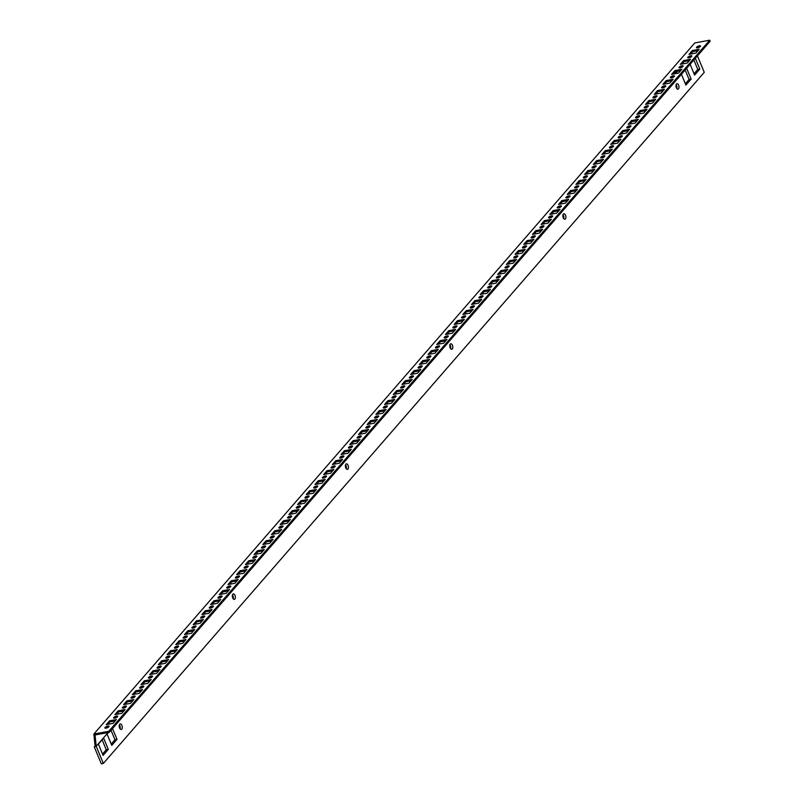 <?xml version="1.0" encoding="UTF-8"?>
<svg xmlns="http://www.w3.org/2000/svg" width="804" height="804" viewBox="0 0 804 804"><rect width="100%" height="100%" fill="white"/><g stroke="black" fill="none" stroke-linecap="round" stroke-linejoin="round"><path stroke-width="1.21" d="M676.455 83.998A2.804 1.457 -100.4 0 1 676.968 83.686A2.804 1.457 -100.4 0 1 678.777 85.646A2.804 1.457 -100.4 0 1 678.486 88.882A2.804 1.457 -100.4 0 1 677.983 89.194A2.804 1.457 -100.4 0 1 676.164 87.234A2.804 1.457 -100.4 0 1 676.455 83.998M676.094 84.691A2.804 1.457 -100.4 0 1 676.807 88.561M563.373 214.055A2.804 1.457 -100.4 0 1 563.875 213.743A2.804 1.457 -100.4 0 1 565.694 215.703A2.804 1.457 -100.4 0 1 565.403 218.939A2.804 1.457 -100.4 0 1 564.89 219.251A2.804 1.457 -100.4 0 1 563.081 217.291A2.804 1.457 -100.4 0 1 563.373 214.055M563.011 214.748A2.804 1.457 -100.4 0 1 563.725 218.618M450.28 344.112A2.804 1.457 -100.4 0 1 450.793 343.8A2.804 1.457 -100.4 0 1 452.612 345.76A2.804 1.457 -100.4 0 1 452.32 348.996A2.804 1.457 -100.4 0 1 451.808 349.308A2.804 1.457 -100.4 0 1 449.999 347.348A2.804 1.457 -100.4 0 1 450.28 344.112M449.928 344.805A2.804 1.457 -100.4 0 1 450.632 348.675M114.58 718.163A2.241 0.734 157.4 0 1 117.183 717.078M113.776 717.439A2.241 0.734 157.4 0 1 115.987 716.203A2.241 0.734 157.4 0 1 117.736 716.233A2.241 0.734 157.4 0 1 117.545 716.746A2.241 0.734 157.4 0 1 115.334 717.992A2.241 0.734 157.4 0 1 113.595 717.962A2.241 0.734 157.4 0 1 113.776 717.439M105.877 728.173A2.241 0.734 157.4 0 1 108.49 727.087M105.083 727.449A2.241 0.734 157.4 0 1 107.284 726.203A2.241 0.734 157.4 0 1 109.032 726.243A2.241 0.734 157.4 0 1 108.852 726.756A2.241 0.734 157.4 0 1 106.641 728.002A2.241 0.734 157.4 0 1 104.892 727.962A2.241 0.734 157.4 0 1 105.083 727.449M234.848 599.111A2.804 1.457 79.6 0 0 235.14 595.864A2.804 1.457 79.6 0 0 233.321 593.905A2.804 1.457 79.6 0 0 232.818 594.216A2.804 1.457 79.6 0 0 232.527 597.462A2.804 1.457 79.6 0 0 234.336 599.422A2.804 1.457 79.6 0 0 234.848 599.111M233.17 598.789A2.804 1.457 79.6 0 0 232.456 594.92M347.931 469.054A2.804 1.457 79.6 0 0 348.222 465.807A2.804 1.457 79.6 0 0 346.413 463.848A2.804 1.457 79.6 0 0 345.901 464.159A2.804 1.457 79.6 0 0 345.609 467.405A2.804 1.457 79.6 0 0 347.428 469.365A2.804 1.457 79.6 0 0 347.931 469.054M346.253 468.732A2.804 1.457 79.6 0 0 345.539 464.863M121.766 729.168A2.804 1.457 79.6 0 0 122.057 725.922A2.804 1.457 79.6 0 0 120.238 723.962A2.804 1.457 79.6 0 0 119.726 724.273A2.804 1.457 79.6 0 0 119.434 727.519A2.804 1.457 79.6 0 0 121.253 729.479A2.804 1.457 79.6 0 0 121.766 729.168M120.077 728.846A2.804 1.457 79.6 0 0 119.374 724.977M123.273 708.163A2.241 0.734 157.4 0 1 125.886 707.078M122.479 707.44A2.241 0.734 157.4 0 1 124.69 706.193A2.241 0.734 157.4 0 1 126.429 706.234A2.241 0.734 157.4 0 1 126.248 706.746A2.241 0.734 157.4 0 1 124.037 707.992A2.241 0.734 157.4 0 1 122.288 707.952A2.241 0.734 157.4 0 1 122.479 707.44M131.977 698.153A2.241 0.734 157.4 0 1 134.58 697.068M131.173 697.43A2.241 0.734 157.4 0 1 133.384 696.194A2.241 0.734 157.4 0 1 135.132 696.224A2.241 0.734 157.4 0 1 134.941 696.736A2.241 0.734 157.4 0 1 132.73 697.983A2.241 0.734 157.4 0 1 130.992 697.952A2.241 0.734 157.4 0 1 131.173 697.43M140.68 688.154A2.241 0.734 157.4 0 1 143.283 687.068M139.876 687.43A2.241 0.734 157.4 0 1 142.087 686.184A2.241 0.734 157.4 0 1 143.826 686.224A2.241 0.734 157.4 0 1 143.645 686.737A2.241 0.734 157.4 0 1 141.434 687.983A2.241 0.734 157.4 0 1 139.685 687.943A2.241 0.734 157.4 0 1 139.876 687.43M149.373 678.144A2.241 0.734 157.4 0 1 151.976 677.058M148.569 677.42A2.241 0.734 157.4 0 1 150.78 676.184A2.241 0.734 157.4 0 1 152.529 676.214A2.241 0.734 157.4 0 1 152.338 676.727A2.241 0.734 157.4 0 1 150.137 677.973A2.241 0.734 157.4 0 1 148.388 677.943A2.241 0.734 157.4 0 1 148.569 677.42M158.076 668.144A2.241 0.734 157.4 0 1 160.679 667.059M157.272 667.42A2.241 0.734 157.4 0 1 159.483 666.174A2.241 0.734 157.4 0 1 161.232 666.214A2.241 0.734 157.4 0 1 161.041 666.727A2.241 0.734 157.4 0 1 158.83 667.973A2.241 0.734 157.4 0 1 157.082 667.933A2.241 0.734 157.4 0 1 157.272 667.42M166.77 658.134A2.241 0.734 157.4 0 1 169.373 657.059M165.966 657.421A2.241 0.734 157.4 0 1 168.177 656.175A2.241 0.734 157.4 0 1 169.925 656.205A2.241 0.734 157.4 0 1 169.734 656.727A2.241 0.734 157.4 0 1 167.533 657.963A2.241 0.734 157.4 0 1 165.785 657.933A2.241 0.734 157.4 0 1 165.966 657.421M175.473 648.135A2.241 0.734 157.4 0 1 178.076 647.049M174.669 647.411A2.241 0.734 157.4 0 1 176.88 646.165A2.241 0.734 157.4 0 1 178.629 646.205A2.241 0.734 157.4 0 1 178.438 646.717A2.241 0.734 157.4 0 1 176.227 647.964A2.241 0.734 157.4 0 1 174.478 647.923A2.241 0.734 157.4 0 1 174.669 647.411M184.166 638.135A2.241 0.734 157.4 0 1 186.779 637.049M183.372 637.411A2.241 0.734 157.4 0 1 185.573 636.165A2.241 0.734 157.4 0 1 187.322 636.195A2.241 0.734 157.4 0 1 187.141 636.718A2.241 0.734 157.4 0 1 184.93 637.954A2.241 0.734 157.4 0 1 183.181 637.924A2.241 0.734 157.4 0 1 183.372 637.411M192.87 628.125A2.241 0.734 157.4 0 1 195.472 627.04M192.066 627.401A2.241 0.734 157.4 0 1 194.277 626.155A2.241 0.734 157.4 0 1 196.025 626.195A2.241 0.734 157.4 0 1 195.834 626.708A2.241 0.734 157.4 0 1 193.623 627.954A2.241 0.734 157.4 0 1 191.885 627.914A2.241 0.734 157.4 0 1 192.066 627.401M201.563 618.125A2.241 0.734 157.4 0 1 204.176 617.04M200.769 617.402A2.241 0.734 157.4 0 1 202.98 616.155A2.241 0.734 157.4 0 1 204.718 616.186A2.241 0.734 157.4 0 1 204.538 616.708A2.241 0.734 157.4 0 1 202.327 617.944A2.241 0.734 157.4 0 1 200.578 617.914A2.241 0.734 157.4 0 1 200.769 617.402M210.266 608.115A2.241 0.734 157.4 0 1 212.869 607.03M209.462 607.392A2.241 0.734 157.4 0 1 211.673 606.156A2.241 0.734 157.4 0 1 213.422 606.186A2.241 0.734 157.4 0 1 213.231 606.698A2.241 0.734 157.4 0 1 211.02 607.945A2.241 0.734 157.4 0 1 209.281 607.914A2.241 0.734 157.4 0 1 209.462 607.392M218.969 598.116A2.241 0.734 157.4 0 1 221.572 597.03M218.165 597.392A2.241 0.734 157.4 0 1 220.376 596.146A2.241 0.734 157.4 0 1 222.115 596.186A2.241 0.734 157.4 0 1 221.934 596.699A2.241 0.734 157.4 0 1 219.723 597.945A2.241 0.734 157.4 0 1 217.974 597.905A2.241 0.734 157.4 0 1 218.165 597.392M227.663 588.106A2.241 0.734 157.4 0 1 230.266 587.02M226.859 587.382A2.241 0.734 157.4 0 1 229.07 586.146A2.241 0.734 157.4 0 1 230.818 586.176A2.241 0.734 157.4 0 1 230.627 586.689A2.241 0.734 157.4 0 1 228.426 587.935A2.241 0.734 157.4 0 1 226.678 587.905A2.241 0.734 157.4 0 1 226.859 587.382M236.366 578.106A2.241 0.734 157.4 0 1 238.969 577.021M235.562 577.383A2.241 0.734 157.4 0 1 237.773 576.136A2.241 0.734 157.4 0 1 239.512 576.177A2.241 0.734 157.4 0 1 239.331 576.689A2.241 0.734 157.4 0 1 237.12 577.935A2.241 0.734 157.4 0 1 235.371 577.895A2.241 0.734 157.4 0 1 235.562 577.383M245.059 568.096A2.241 0.734 157.4 0 1 247.662 567.011M244.255 567.373A2.241 0.734 157.4 0 1 246.466 566.137A2.241 0.734 157.4 0 1 248.215 566.167A2.241 0.734 157.4 0 1 248.024 566.679A2.241 0.734 157.4 0 1 245.823 567.925A2.241 0.734 157.4 0 1 244.074 567.895A2.241 0.734 157.4 0 1 244.255 567.373M253.762 558.097A2.241 0.734 157.4 0 1 256.365 557.011M252.958 557.373A2.241 0.734 157.4 0 1 255.169 556.127A2.241 0.734 157.4 0 1 256.918 556.167A2.241 0.734 157.4 0 1 256.727 556.68A2.241 0.734 157.4 0 1 254.516 557.926A2.241 0.734 157.4 0 1 252.768 557.886A2.241 0.734 157.4 0 1 252.958 557.373M262.456 548.087A2.241 0.734 157.4 0 1 265.069 547.001M261.662 547.373A2.241 0.734 157.4 0 1 263.863 546.127A2.241 0.734 157.4 0 1 265.611 546.157A2.241 0.734 157.4 0 1 265.431 546.68A2.241 0.734 157.4 0 1 263.22 547.916A2.241 0.734 157.4 0 1 261.471 547.886A2.241 0.734 157.4 0 1 261.662 547.373M271.159 538.087A2.241 0.734 157.4 0 1 273.762 537.002M270.355 537.363A2.241 0.734 157.4 0 1 272.566 536.117A2.241 0.734 157.4 0 1 274.315 536.157A2.241 0.734 157.4 0 1 274.124 536.67A2.241 0.734 157.4 0 1 271.913 537.916A2.241 0.734 157.4 0 1 270.174 537.876A2.241 0.734 157.4 0 1 270.355 537.363M279.852 528.077A2.241 0.734 157.4 0 1 282.465 527.002M279.058 527.364A2.241 0.734 157.4 0 1 281.269 526.117A2.241 0.734 157.4 0 1 283.008 526.148A2.241 0.734 157.4 0 1 282.827 526.67A2.241 0.734 157.4 0 1 280.616 527.906A2.241 0.734 157.4 0 1 278.867 527.876A2.241 0.734 157.4 0 1 279.058 527.364M288.556 518.077A2.241 0.734 157.4 0 1 291.159 516.992M287.752 517.354A2.241 0.734 157.4 0 1 289.963 516.108A2.241 0.734 157.4 0 1 291.711 516.148A2.241 0.734 157.4 0 1 291.52 516.66A2.241 0.734 157.4 0 1 289.309 517.907A2.241 0.734 157.4 0 1 287.571 517.866A2.241 0.734 157.4 0 1 287.752 517.354M297.249 508.078A2.241 0.734 157.4 0 1 299.862 506.992M296.455 507.354A2.241 0.734 157.4 0 1 298.666 506.108A2.241 0.734 157.4 0 1 300.405 506.138A2.241 0.734 157.4 0 1 300.224 506.661A2.241 0.734 157.4 0 1 298.013 507.897A2.241 0.734 157.4 0 1 296.264 507.867A2.241 0.734 157.4 0 1 296.455 507.354M305.952 498.068A2.241 0.734 157.4 0 1 308.555 496.983M305.148 497.344A2.241 0.734 157.4 0 1 307.359 496.098A2.241 0.734 157.4 0 1 309.108 496.138A2.241 0.734 157.4 0 1 308.917 496.651A2.241 0.734 157.4 0 1 306.706 497.897A2.241 0.734 157.4 0 1 304.967 497.857A2.241 0.734 157.4 0 1 305.148 497.344M314.655 488.068A2.241 0.734 157.4 0 1 317.258 486.983M313.851 487.345A2.241 0.734 157.4 0 1 316.062 486.098A2.241 0.734 157.4 0 1 317.801 486.129A2.241 0.734 157.4 0 1 317.62 486.651A2.241 0.734 157.4 0 1 315.409 487.887A2.241 0.734 157.4 0 1 313.661 487.857A2.241 0.734 157.4 0 1 313.851 487.345M323.349 478.058A2.241 0.734 157.4 0 1 325.952 476.973M322.545 477.335A2.241 0.734 157.4 0 1 324.756 476.099A2.241 0.734 157.4 0 1 326.504 476.129A2.241 0.734 157.4 0 1 326.313 476.641A2.241 0.734 157.4 0 1 324.112 477.888A2.241 0.734 157.4 0 1 322.364 477.857A2.241 0.734 157.4 0 1 322.545 477.335M332.052 468.059A2.241 0.734 157.4 0 1 334.655 466.973M331.248 467.335A2.241 0.734 157.4 0 1 333.459 466.089A2.241 0.734 157.4 0 1 335.208 466.129A2.241 0.734 157.4 0 1 335.017 466.642A2.241 0.734 157.4 0 1 332.806 467.888A2.241 0.734 157.4 0 1 331.057 467.848A2.241 0.734 157.4 0 1 331.248 467.335M340.745 458.049A2.241 0.734 157.4 0 1 343.348 456.963M339.951 457.325A2.241 0.734 157.4 0 1 342.152 456.089A2.241 0.734 157.4 0 1 343.901 456.119A2.241 0.734 157.4 0 1 343.72 456.632A2.241 0.734 157.4 0 1 341.509 457.878A2.241 0.734 157.4 0 1 339.76 457.848A2.241 0.734 157.4 0 1 339.951 457.325M349.449 448.049A2.241 0.734 157.4 0 1 352.051 446.964M348.645 447.325A2.241 0.734 157.4 0 1 350.856 446.079A2.241 0.734 157.4 0 1 352.604 446.119A2.241 0.734 157.4 0 1 352.413 446.632A2.241 0.734 157.4 0 1 350.202 447.878A2.241 0.734 157.4 0 1 348.464 447.838A2.241 0.734 157.4 0 1 348.645 447.325M358.142 438.039A2.241 0.734 157.4 0 1 360.755 436.954M357.348 437.316A2.241 0.734 157.4 0 1 359.549 436.08A2.241 0.734 157.4 0 1 361.297 436.11A2.241 0.734 157.4 0 1 361.117 436.622A2.241 0.734 157.4 0 1 358.906 437.868A2.241 0.734 157.4 0 1 357.157 437.838A2.241 0.734 157.4 0 1 357.348 437.316M366.845 428.04A2.241 0.734 157.4 0 1 369.448 426.954M366.041 427.316A2.241 0.734 157.4 0 1 368.252 426.07A2.241 0.734 157.4 0 1 370.001 426.11A2.241 0.734 157.4 0 1 369.81 426.622A2.241 0.734 157.4 0 1 367.599 427.869A2.241 0.734 157.4 0 1 365.86 427.828A2.241 0.734 157.4 0 1 366.041 427.316M375.538 418.03A2.241 0.734 157.4 0 1 378.151 416.944M374.744 417.316A2.241 0.734 157.4 0 1 376.955 416.07A2.241 0.734 157.4 0 1 378.694 416.1A2.241 0.734 157.4 0 1 378.513 416.623A2.241 0.734 157.4 0 1 376.302 417.859A2.241 0.734 157.4 0 1 374.553 417.829A2.241 0.734 157.4 0 1 374.744 417.316M384.242 408.03A2.241 0.734 157.4 0 1 386.845 406.945M383.438 407.306A2.241 0.734 157.4 0 1 385.649 406.06A2.241 0.734 157.4 0 1 387.397 406.1A2.241 0.734 157.4 0 1 387.206 406.613A2.241 0.734 157.4 0 1 384.995 407.859A2.241 0.734 157.4 0 1 383.257 407.819A2.241 0.734 157.4 0 1 383.438 407.306M392.945 398.02A2.241 0.734 157.4 0 1 395.548 396.945M392.141 397.307A2.241 0.734 157.4 0 1 394.352 396.06A2.241 0.734 157.4 0 1 396.091 396.091A2.241 0.734 157.4 0 1 395.91 396.613A2.241 0.734 157.4 0 1 393.699 397.849A2.241 0.734 157.4 0 1 391.95 397.819A2.241 0.734 157.4 0 1 392.141 397.307M401.638 388.02A2.241 0.734 157.4 0 1 404.241 386.935M400.834 387.297A2.241 0.734 157.4 0 1 403.045 386.051A2.241 0.734 157.4 0 1 404.794 386.091A2.241 0.734 157.4 0 1 404.603 386.603A2.241 0.734 157.4 0 1 402.402 387.85A2.241 0.734 157.4 0 1 400.653 387.809A2.241 0.734 157.4 0 1 400.834 387.297M410.341 378.021A2.241 0.734 157.4 0 1 412.944 376.935M409.537 377.297A2.241 0.734 157.4 0 1 411.748 376.051A2.241 0.734 157.4 0 1 413.497 376.081A2.241 0.734 157.4 0 1 413.306 376.604A2.241 0.734 157.4 0 1 411.095 377.84A2.241 0.734 157.4 0 1 409.347 377.81A2.241 0.734 157.4 0 1 409.537 377.297M419.035 368.011A2.241 0.734 157.4 0 1 421.638 366.925M418.241 367.287A2.241 0.734 157.4 0 1 420.442 366.041A2.241 0.734 157.4 0 1 422.19 366.081A2.241 0.734 157.4 0 1 422.01 366.594A2.241 0.734 157.4 0 1 419.799 367.84A2.241 0.734 157.4 0 1 418.05 367.8A2.241 0.734 157.4 0 1 418.241 367.287M427.738 358.011A2.241 0.734 157.4 0 1 430.341 356.926M426.934 357.288A2.241 0.734 157.4 0 1 429.145 356.041A2.241 0.734 157.4 0 1 430.894 356.071A2.241 0.734 157.4 0 1 430.703 356.594A2.241 0.734 157.4 0 1 428.492 357.83A2.241 0.734 157.4 0 1 426.743 357.8A2.241 0.734 157.4 0 1 426.934 357.288M436.431 348.001A2.241 0.734 157.4 0 1 439.044 346.916M435.637 347.278A2.241 0.734 157.4 0 1 437.838 346.042A2.241 0.734 157.4 0 1 439.587 346.072A2.241 0.734 157.4 0 1 439.406 346.584A2.241 0.734 157.4 0 1 437.195 347.83A2.241 0.734 157.4 0 1 435.446 347.8A2.241 0.734 157.4 0 1 435.637 347.278M445.135 338.002A2.241 0.734 157.4 0 1 447.738 336.916M444.331 337.278A2.241 0.734 157.4 0 1 446.542 336.032A2.241 0.734 157.4 0 1 448.29 336.072A2.241 0.734 157.4 0 1 448.099 336.585A2.241 0.734 157.4 0 1 445.888 337.831A2.241 0.734 157.4 0 1 444.15 337.791A2.241 0.734 157.4 0 1 444.331 337.278M453.828 327.992A2.241 0.734 157.4 0 1 456.441 326.906M453.034 327.268A2.241 0.734 157.4 0 1 455.245 326.032A2.241 0.734 157.4 0 1 456.984 326.062A2.241 0.734 157.4 0 1 456.803 326.575A2.241 0.734 157.4 0 1 454.592 327.821A2.241 0.734 157.4 0 1 452.843 327.791A2.241 0.734 157.4 0 1 453.034 327.268M462.531 317.992A2.241 0.734 157.4 0 1 465.134 316.907M461.727 317.268A2.241 0.734 157.4 0 1 463.938 316.022A2.241 0.734 157.4 0 1 465.687 316.062A2.241 0.734 157.4 0 1 465.496 316.575A2.241 0.734 157.4 0 1 463.285 317.821A2.241 0.734 157.4 0 1 461.546 317.781A2.241 0.734 157.4 0 1 461.727 317.268M471.234 307.982A2.241 0.734 157.4 0 1 473.837 306.897M470.43 307.259A2.241 0.734 157.4 0 1 472.641 306.022A2.241 0.734 157.4 0 1 474.38 306.053A2.241 0.734 157.4 0 1 474.199 306.565A2.241 0.734 157.4 0 1 471.988 307.811A2.241 0.734 157.4 0 1 470.239 307.781A2.241 0.734 157.4 0 1 470.43 307.259M479.928 297.982A2.241 0.734 157.4 0 1 482.531 296.897M479.124 297.259A2.241 0.734 157.4 0 1 481.335 296.013A2.241 0.734 157.4 0 1 483.083 296.053A2.241 0.734 157.4 0 1 482.892 296.565A2.241 0.734 157.4 0 1 480.691 297.812A2.241 0.734 157.4 0 1 478.943 297.771A2.241 0.734 157.4 0 1 479.124 297.259M488.631 287.973A2.241 0.734 157.4 0 1 491.234 286.897M487.827 287.259A2.241 0.734 157.4 0 1 490.038 286.013A2.241 0.734 157.4 0 1 491.787 286.043A2.241 0.734 157.4 0 1 491.596 286.566A2.241 0.734 157.4 0 1 489.385 287.802A2.241 0.734 157.4 0 1 487.636 287.772A2.241 0.734 157.4 0 1 487.827 287.259M497.324 277.973A2.241 0.734 157.4 0 1 499.927 276.888M496.53 277.249A2.241 0.734 157.4 0 1 498.731 276.003A2.241 0.734 157.4 0 1 500.48 276.043A2.241 0.734 157.4 0 1 500.299 276.556A2.241 0.734 157.4 0 1 498.088 277.802A2.241 0.734 157.4 0 1 496.339 277.762A2.241 0.734 157.4 0 1 496.53 277.249M506.028 267.963A2.241 0.734 157.4 0 1 508.63 266.888M505.224 267.25A2.241 0.734 157.4 0 1 507.435 266.003A2.241 0.734 157.4 0 1 509.183 266.034A2.241 0.734 157.4 0 1 508.992 266.556A2.241 0.734 157.4 0 1 506.781 267.792A2.241 0.734 157.4 0 1 505.033 267.762A2.241 0.734 157.4 0 1 505.224 267.25M514.721 257.963A2.241 0.734 157.4 0 1 517.334 256.878M513.927 257.24A2.241 0.734 157.4 0 1 516.128 255.994A2.241 0.734 157.4 0 1 517.876 256.034A2.241 0.734 157.4 0 1 517.696 256.546A2.241 0.734 157.4 0 1 515.485 257.793A2.241 0.734 157.4 0 1 513.736 257.752A2.241 0.734 157.4 0 1 513.927 257.24M523.424 247.964A2.241 0.734 157.4 0 1 526.027 246.878M522.62 247.24A2.241 0.734 157.4 0 1 524.831 245.994A2.241 0.734 157.4 0 1 526.58 246.024A2.241 0.734 157.4 0 1 526.389 246.547A2.241 0.734 157.4 0 1 524.178 247.783A2.241 0.734 157.4 0 1 522.439 247.753A2.241 0.734 157.4 0 1 522.62 247.24M532.117 237.954A2.241 0.734 157.4 0 1 534.73 236.868M531.323 237.23A2.241 0.734 157.4 0 1 533.534 235.984A2.241 0.734 157.4 0 1 535.273 236.024A2.241 0.734 157.4 0 1 535.092 236.537A2.241 0.734 157.4 0 1 532.881 237.783A2.241 0.734 157.4 0 1 531.132 237.753A2.241 0.734 157.4 0 1 531.323 237.23M540.821 227.954A2.241 0.734 157.4 0 1 543.424 226.869M540.017 227.23A2.241 0.734 157.4 0 1 542.228 225.984A2.241 0.734 157.4 0 1 543.976 226.014A2.241 0.734 157.4 0 1 543.785 226.537A2.241 0.734 157.4 0 1 541.574 227.783A2.241 0.734 157.4 0 1 539.836 227.743A2.241 0.734 157.4 0 1 540.017 227.23M549.524 217.944A2.241 0.734 157.4 0 1 552.127 216.859M548.72 217.221A2.241 0.734 157.4 0 1 550.931 215.985A2.241 0.734 157.4 0 1 552.67 216.015A2.241 0.734 157.4 0 1 552.489 216.527A2.241 0.734 157.4 0 1 550.278 217.773A2.241 0.734 157.4 0 1 548.529 217.743A2.241 0.734 157.4 0 1 548.72 217.221M558.217 207.945A2.241 0.734 157.4 0 1 560.82 206.859M557.413 207.221A2.241 0.734 157.4 0 1 559.624 205.975A2.241 0.734 157.4 0 1 561.373 206.015A2.241 0.734 157.4 0 1 561.182 206.527A2.241 0.734 157.4 0 1 558.981 207.774A2.241 0.734 157.4 0 1 557.232 207.733A2.241 0.734 157.4 0 1 557.413 207.221M566.92 197.935A2.241 0.734 157.4 0 1 569.523 196.849M566.116 197.211A2.241 0.734 157.4 0 1 568.327 195.975A2.241 0.734 157.4 0 1 570.076 196.005A2.241 0.734 157.4 0 1 569.885 196.518A2.241 0.734 157.4 0 1 567.674 197.764A2.241 0.734 157.4 0 1 565.926 197.734A2.241 0.734 157.4 0 1 566.116 197.211M575.614 187.935A2.241 0.734 157.4 0 1 578.217 186.85M574.82 187.211A2.241 0.734 157.4 0 1 577.021 185.965A2.241 0.734 157.4 0 1 578.769 186.005A2.241 0.734 157.4 0 1 578.589 186.518A2.241 0.734 157.4 0 1 576.378 187.764A2.241 0.734 157.4 0 1 574.629 187.724A2.241 0.734 157.4 0 1 574.82 187.211M584.317 177.925A2.241 0.734 157.4 0 1 586.92 176.84M583.513 177.202A2.241 0.734 157.4 0 1 585.724 175.965A2.241 0.734 157.4 0 1 587.473 175.996A2.241 0.734 157.4 0 1 587.282 176.508A2.241 0.734 157.4 0 1 585.071 177.754A2.241 0.734 157.4 0 1 583.322 177.724A2.241 0.734 157.4 0 1 583.513 177.202M593.01 167.925A2.241 0.734 157.4 0 1 595.623 166.84M592.216 167.202A2.241 0.734 157.4 0 1 594.417 165.956A2.241 0.734 157.4 0 1 596.166 165.996A2.241 0.734 157.4 0 1 595.985 166.508A2.241 0.734 157.4 0 1 593.774 167.755A2.241 0.734 157.4 0 1 592.025 167.714A2.241 0.734 157.4 0 1 592.216 167.202M601.714 157.916A2.241 0.734 157.4 0 1 604.317 156.84M600.91 157.202A2.241 0.734 157.4 0 1 603.121 155.956A2.241 0.734 157.4 0 1 604.869 155.986A2.241 0.734 157.4 0 1 604.678 156.509A2.241 0.734 157.4 0 1 602.467 157.745A2.241 0.734 157.4 0 1 600.729 157.715A2.241 0.734 157.4 0 1 600.91 157.202M610.407 147.916A2.241 0.734 157.4 0 1 613.02 146.83M609.613 147.192A2.241 0.734 157.4 0 1 611.824 145.946A2.241 0.734 157.4 0 1 613.563 145.986A2.241 0.734 157.4 0 1 613.382 146.499A2.241 0.734 157.4 0 1 611.171 147.745A2.241 0.734 157.4 0 1 609.422 147.705A2.241 0.734 157.4 0 1 609.613 147.192M619.11 137.906A2.241 0.734 157.4 0 1 621.713 136.831M618.306 137.193A2.241 0.734 157.4 0 1 620.517 135.946A2.241 0.734 157.4 0 1 622.266 135.976A2.241 0.734 157.4 0 1 622.075 136.499A2.241 0.734 157.4 0 1 619.864 137.735A2.241 0.734 157.4 0 1 618.125 137.705A2.241 0.734 157.4 0 1 618.306 137.193M627.813 127.906A2.241 0.734 157.4 0 1 630.416 126.821M627.009 127.183A2.241 0.734 157.4 0 1 629.22 125.937A2.241 0.734 157.4 0 1 630.959 125.977A2.241 0.734 157.4 0 1 630.778 126.489A2.241 0.734 157.4 0 1 628.567 127.735A2.241 0.734 157.4 0 1 626.818 127.695A2.241 0.734 157.4 0 1 627.009 127.183M636.507 117.907A2.241 0.734 157.4 0 1 639.11 116.821M635.703 117.183A2.241 0.734 157.4 0 1 637.914 115.937A2.241 0.734 157.4 0 1 639.662 115.967A2.241 0.734 157.4 0 1 639.471 116.49A2.241 0.734 157.4 0 1 637.27 117.726A2.241 0.734 157.4 0 1 635.522 117.696A2.241 0.734 157.4 0 1 635.703 117.183M645.21 107.897A2.241 0.734 157.4 0 1 647.813 106.811M644.406 107.173A2.241 0.734 157.4 0 1 646.617 105.927A2.241 0.734 157.4 0 1 648.366 105.967A2.241 0.734 157.4 0 1 648.175 106.48A2.241 0.734 157.4 0 1 645.964 107.726A2.241 0.734 157.4 0 1 644.215 107.696A2.241 0.734 157.4 0 1 644.406 107.173M653.903 97.897A2.241 0.734 157.4 0 1 656.506 96.812M653.099 97.173A2.241 0.734 157.4 0 1 655.31 95.927A2.241 0.734 157.4 0 1 657.059 95.957A2.241 0.734 157.4 0 1 656.878 96.48A2.241 0.734 157.4 0 1 654.667 97.726A2.241 0.734 157.4 0 1 652.918 97.686A2.241 0.734 157.4 0 1 653.099 97.173M662.607 87.887A2.241 0.734 157.4 0 1 665.209 86.802M661.803 87.164A2.241 0.734 157.4 0 1 664.014 85.927A2.241 0.734 157.4 0 1 665.762 85.958A2.241 0.734 157.4 0 1 665.571 86.47A2.241 0.734 157.4 0 1 663.36 87.716A2.241 0.734 157.4 0 1 661.612 87.686A2.241 0.734 157.4 0 1 661.803 87.164M671.3 77.887A2.241 0.734 157.4 0 1 673.913 76.802M670.506 77.164A2.241 0.734 157.4 0 1 672.707 75.918A2.241 0.734 157.4 0 1 674.455 75.958A2.241 0.734 157.4 0 1 674.275 76.47A2.241 0.734 157.4 0 1 672.064 77.717A2.241 0.734 157.4 0 1 670.315 77.676A2.241 0.734 157.4 0 1 670.506 77.164M680.003 67.878A2.241 0.734 157.4 0 1 682.606 66.792M679.199 67.154A2.241 0.734 157.4 0 1 681.41 65.918A2.241 0.734 157.4 0 1 683.159 65.948A2.241 0.734 157.4 0 1 682.968 66.461A2.241 0.734 157.4 0 1 680.757 67.707A2.241 0.734 157.4 0 1 679.018 67.677A2.241 0.734 157.4 0 1 679.199 67.154M688.696 57.878A2.241 0.734 157.4 0 1 691.309 56.793M687.902 57.154A2.241 0.734 157.4 0 1 690.113 55.908A2.241 0.734 157.4 0 1 691.852 55.948A2.241 0.734 157.4 0 1 691.671 56.461A2.241 0.734 157.4 0 1 689.46 57.707A2.241 0.734 157.4 0 1 687.711 57.667A2.241 0.734 157.4 0 1 687.902 57.154M697.4 47.868A2.241 0.734 157.4 0 1 700.003 46.783M696.596 47.145A2.241 0.734 157.4 0 1 698.807 45.908A2.241 0.734 157.4 0 1 700.555 45.939A2.241 0.734 157.4 0 1 700.364 46.451A2.241 0.734 157.4 0 1 698.153 47.697A2.241 0.734 157.4 0 1 696.415 47.667A2.241 0.734 157.4 0 1 696.596 47.145M690.113 64.29L694.606 75.084L699.832 69.074L695.339 58.28M694.053 73.747L697.782 69.456L699.832 69.074M681.42 74.29L685.912 85.083L691.128 79.083L686.636 68.29M685.36 83.747L689.088 79.455L691.128 79.083M108.47 732.494L107.093 734.082L111.786 745.368L117.012 739.368L112.52 728.575M111.233 744.042L114.962 739.75L117.012 739.368M95.244 746.574L94.289 746.936L95.103 746.001L95.244 746.574M98.389 744.082L103.093 755.378L108.309 749.378L103.605 738.082L98.389 744.082M692.344 50.541L699.229 49.275L695.922 53.074L689.038 54.34L692.344 50.541L692.787 51.587L698.053 50.622M690.646 54.039L692.787 51.587M683.641 60.541L690.525 59.275L687.229 63.074L680.335 64.34L683.641 60.541L684.083 61.596L689.36 60.622M681.953 64.049L684.083 61.596M674.948 70.551L681.832 69.275L678.526 73.084L671.641 74.35L674.948 70.551L675.38 71.596L680.656 70.631M673.249 74.048L675.38 71.596M666.245 80.551L673.129 79.284L669.822 83.083L662.938 84.35L666.245 80.551L666.687 81.606L671.963 80.631M664.556 84.058L666.687 81.606M657.551 90.55L664.436 89.284L661.129 93.093L654.245 94.359L657.551 90.55L657.984 91.606L663.26 90.641M655.853 94.058L657.984 91.606M648.848 100.56L655.732 99.294L652.426 103.093L645.542 104.359L648.848 100.56L649.29 101.616L654.556 100.641M647.16 104.068L649.29 101.616M640.155 110.56L647.039 109.294L643.733 113.103L636.848 114.369L640.155 110.56L640.587 111.615L645.863 110.65M638.456 114.067L640.587 111.615M631.452 120.57L638.336 119.304L635.029 123.102L628.145 124.369L631.452 120.57L631.894 121.625L637.16 120.65M629.763 124.077L631.894 121.625M622.748 130.57L629.643 129.303L626.336 133.102L619.452 134.379L622.748 130.57L623.19 131.625L628.467 130.66M621.06 134.077L623.19 131.625M614.055 140.579L620.939 139.313L617.633 143.112L610.749 144.378L614.055 140.579L614.497 141.635L619.763 140.66M612.357 144.077L614.497 141.635M605.352 150.579L612.236 149.313L608.94 153.112L602.045 154.378L605.352 150.579L605.794 151.634L611.07 150.67M603.663 154.087L605.794 151.634M596.658 160.589L603.543 159.323L600.236 163.122L593.352 164.388L596.658 160.589L597.091 161.644L602.367 160.669M594.96 164.086L597.091 161.644M587.955 170.589L594.839 169.322L591.533 173.121L584.649 174.388L587.955 170.589L588.397 171.644L593.674 170.669M586.267 174.096L588.397 171.644M579.262 180.598L586.146 179.332L582.84 183.131L575.955 184.397L579.262 180.598L579.694 181.644L584.97 180.679M577.563 184.096L579.694 181.644M570.559 190.598L577.443 189.332L574.136 193.131L567.252 194.397L570.559 190.598L571.001 191.653L576.267 190.679M568.87 194.106L571.001 191.653M561.865 200.598L568.75 199.332L565.443 203.141L558.559 204.407L561.865 200.598L562.297 201.653L567.574 200.688M560.167 204.105L562.297 201.653M553.162 210.608L560.046 209.341L556.74 213.14L549.856 214.407L553.162 210.608L553.604 211.663L558.87 210.688M551.474 214.115L553.604 211.663M544.459 220.608L551.353 219.341L548.047 223.15L541.162 224.416L544.459 220.608L544.901 221.663L550.177 220.698M542.77 224.115L544.901 221.663M535.765 230.617L542.65 229.351L539.343 233.15L532.459 234.416L535.765 230.617L536.208 231.673L541.474 230.698M534.077 234.125L536.208 231.673M527.062 240.617L533.956 239.351L530.65 243.16L523.756 244.426L527.062 240.617L527.504 241.672L532.781 240.708M525.374 244.125L527.504 241.672M518.369 250.627L525.253 249.361L521.947 253.159L515.062 254.426L518.369 250.627L518.801 251.682L524.077 250.707M516.67 254.134L518.801 251.682M509.666 260.627L516.55 259.36L513.243 263.159L506.359 264.436L509.666 260.627L510.108 261.682L515.384 260.717M507.977 264.134L510.108 261.682M500.972 270.636L507.857 269.37L504.55 273.169L497.666 274.435L500.972 270.636L501.405 271.692L506.681 270.717M499.274 274.134L501.405 271.692M492.269 280.636L499.153 279.37L495.847 283.169L488.963 284.435L492.269 280.636L492.711 281.691L497.977 280.727M490.581 284.144L492.711 281.691M483.576 290.646L490.46 289.38L487.154 293.179L480.269 294.445L483.576 290.646L484.008 291.701L489.284 290.726M481.877 294.143L484.008 291.701M474.873 300.646L481.757 299.379L478.45 303.178L471.566 304.445L474.873 300.646L475.315 301.701L480.581 300.726M473.184 304.153L475.315 301.701M466.169 310.656L473.064 309.389L469.757 313.188L462.873 314.454L466.169 310.656L466.611 311.701L471.888 310.736M464.481 314.153L466.611 311.701M457.476 320.655L464.36 319.389L461.054 323.188L454.17 324.454L457.476 320.655L457.918 321.711L463.184 320.736M455.788 324.163L457.918 321.711M448.773 330.655L455.667 329.389L452.361 333.198L445.466 334.464L448.773 330.655L449.215 331.71L454.491 330.745M447.084 334.162L449.215 331.71M440.079 340.665L446.964 339.399L443.657 343.197L436.773 344.464L440.079 340.665L440.512 341.72L445.788 340.745M438.381 344.172L440.512 341.72M431.376 350.665L438.26 349.398L434.954 353.207L428.07 354.474L431.376 350.665L431.818 351.72L437.095 350.755M429.688 354.172L431.818 351.72M422.683 360.674L429.567 359.408L426.261 363.207L419.376 364.473L422.683 360.674L423.115 361.73L428.391 360.755M420.984 364.182L423.115 361.73M413.98 370.674L420.864 369.408L417.557 373.217L410.673 374.483L413.98 370.674L414.422 371.729L419.688 370.765M412.291 374.182L414.422 371.729M405.286 380.684L412.171 379.418L408.864 383.217L401.98 384.483L405.286 380.684L405.718 381.739L410.995 380.764M403.588 384.191L405.718 381.739M396.583 390.684L403.467 389.417L400.161 393.216L393.277 394.493L396.583 390.684L397.025 391.739L402.291 390.774M394.895 394.191L397.025 391.739M387.88 400.693L394.774 399.427L391.468 403.226L384.583 404.492L387.88 400.693L388.322 401.749L393.598 400.774M386.191 404.191L388.322 401.749M379.186 410.693L386.071 409.427L382.764 413.226L375.88 414.492L379.186 410.693L379.629 411.748L384.895 410.784M377.498 414.201L379.629 411.748M370.483 420.703L377.377 419.437L374.071 423.236L367.177 424.502L370.483 420.703L370.925 421.748L376.202 420.783M368.795 424.2L370.925 421.748M361.79 430.703L368.674 429.436L365.368 433.235L358.483 434.502L361.79 430.703L362.222 431.758L367.498 430.783M360.091 434.21L362.222 431.758M353.087 440.713L359.971 439.446L356.674 443.245L349.78 444.511L353.087 440.713L353.529 441.758L358.805 440.793M351.398 444.21L353.529 441.758M344.393 450.712L351.278 449.446L347.971 453.245L341.087 454.511L344.393 450.712L344.826 451.768L350.102 450.793M342.695 454.22L344.826 451.768M335.69 460.712L342.574 459.446L339.268 463.255L332.384 464.521L335.69 460.712L336.132 461.767L341.398 460.803M334.002 464.22L336.132 461.767M326.997 470.722L333.881 469.456L330.575 473.254L323.69 474.521L326.997 470.722L327.429 471.777L332.705 470.802M325.298 474.229L327.429 471.777M318.294 480.722L325.178 479.455L321.871 483.264L314.987 484.531L318.294 480.722L318.736 481.777L324.002 480.812M316.605 484.229L318.736 481.777M309.59 490.731L316.485 489.465L313.178 493.264L306.294 494.53L309.59 490.731L310.032 491.787L315.309 490.812M307.902 494.239L310.032 491.787M300.897 500.731L307.781 499.465L304.475 503.274L297.591 504.54L300.897 500.731L301.339 501.786L306.605 500.822M299.209 504.239L301.339 501.786M292.194 510.741L299.088 509.475L295.782 513.274L288.887 514.54L292.194 510.741L292.636 511.796L297.912 510.821M290.505 514.248L292.636 511.796M283.5 520.741L290.385 519.474L287.078 523.273L280.194 524.55L283.5 520.741L283.933 521.796L289.209 520.831M281.802 524.248L283.933 521.796M274.797 530.751L281.681 529.484L278.385 533.283L271.491 534.549L274.797 530.751L275.239 531.806L280.516 530.831M273.109 534.248L275.239 531.806M266.104 540.75L272.988 539.484L269.682 543.283L262.797 544.549L266.104 540.75L266.536 541.806L271.812 540.841M264.405 544.258L266.536 541.806M257.401 550.76L264.285 549.494L260.978 553.293L254.094 554.559L257.401 550.76L257.843 551.805L263.109 550.841M255.712 554.257L257.843 551.805M248.707 560.76L255.592 559.494L252.285 563.292L245.401 564.559L248.707 560.76L249.139 561.815L254.416 560.84M247.009 564.267L249.139 561.815M240.004 570.77L246.888 569.493L243.582 573.302L236.698 574.569L240.004 570.77L240.446 571.815L245.712 570.85M238.316 574.267L240.446 571.815M231.311 580.769L238.195 579.503L234.889 583.302L228.004 584.568L231.311 580.769L231.743 581.825L237.019 580.85M229.612 584.277L231.743 581.825M222.607 590.769L229.492 589.503L226.185 593.312L219.301 594.578L222.607 590.769L223.05 591.824L228.316 590.86M220.919 594.277L223.05 591.824M213.904 600.779L220.798 599.513L217.492 603.312L210.598 604.578L213.904 600.779L214.346 601.834L219.623 600.859M212.216 604.286L214.346 601.834M205.211 610.779L212.095 609.512L208.789 613.321L201.904 614.588L205.211 610.779L205.643 611.834L210.919 610.869M203.512 614.286L205.643 611.834M196.508 620.788L203.392 619.522L200.095 623.321L193.201 624.587L196.508 620.788L196.95 621.844L202.226 620.869M194.819 624.296L196.95 621.844M187.814 630.788L194.699 629.522L191.392 633.331L184.508 634.597L187.814 630.788L188.247 631.843L193.523 630.879M186.116 634.296L188.247 631.843M179.111 640.798L185.995 639.532L182.689 643.331L175.805 644.597L179.111 640.798L179.553 641.853L184.819 640.878M177.423 644.305L179.553 641.853M170.418 650.798L177.302 649.531L173.996 653.33L167.111 654.607L170.418 650.798L170.85 651.853L176.126 650.888M168.719 654.305L170.85 651.853M161.715 660.808L168.599 659.541L165.292 663.34L158.408 664.606L161.715 660.808L162.157 661.863L167.423 660.888M160.026 664.305L162.157 661.863M153.021 670.807L159.906 669.541L156.599 673.34L149.715 674.606L153.021 670.807L153.453 671.863L158.73 670.888M151.323 674.315L153.453 671.863M144.318 680.817L151.202 679.551L147.896 683.35L141.012 684.616L144.318 680.817L144.76 681.862L150.026 680.898M142.63 684.315L144.76 681.862M135.615 690.817L142.509 689.551L139.203 693.349L132.308 694.616L135.615 690.817L136.057 691.872L141.333 690.897M133.926 694.324L136.057 691.872M126.921 700.827L133.806 699.55L130.499 703.359L123.615 704.626L126.921 700.827L127.354 701.872L132.63 700.907M125.223 704.324L127.354 701.872M109.223 732.354L108.791 731.298L93.857 734.052L694.777 42.944L709.701 40.2L710.143 41.255L109.223 732.354L95.043 734.967L96.209 746.273L103.354 763.428L704.264 72.32L697.42 55.878M95.103 746.011L93.857 734.052M696.686 50.873L696.807 52.059M689.088 79.455L685.149 69.998M697.782 69.456L693.852 59.998M103.354 763.428L101.304 763.8L94.289 746.936M102.53 754.041L106.269 749.75L102.118 739.791M114.962 739.75L111.022 730.283M108.138 732.555L96.209 746.273M114.892 717.952L115.284 718.002A3.025 1.196 97.3 0 0 115.284 718.002L115.696 717.52M117.836 714.093A3.025 1.196 97.3 0 0 117.997 712.645M675.571 73.626L676.878 72.119A3.025 1.196 97.3 0 0 677.39 71.234M116.53 714.334L118.66 711.882L123.937 710.907M107.826 724.334L109.957 721.881L115.233 720.917M108.791 731.298L709.701 40.2M121.806 713.359L114.912 714.625L118.218 710.826L125.102 709.56L121.806 713.359M113.103 723.369L106.218 724.635L109.525 720.826L116.409 719.56L113.103 723.369M674.114 73.898L675.782 71.978A3.025 1.196 97.3 0 0 676.114 71.466M106.269 749.75L108.309 749.378M109.525 720.826L109.957 721.881M118.218 710.826L118.66 711.882M675.782 71.978L676.878 72.119"/></g></svg>
